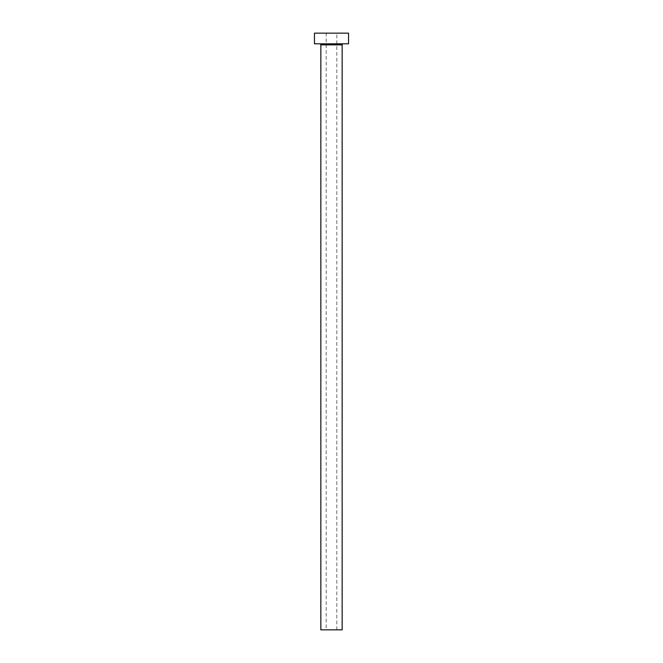 <?xml version="1.0" encoding="UTF-8"?>
<svg xmlns="http://www.w3.org/2000/svg" width="663" height="663" viewBox="0 0 663 663"><rect width="100%" height="100%" fill="white"/><g stroke="black" fill="none" stroke-linecap="round" stroke-linejoin="round"><path stroke-width="0.5" stroke-dasharray="3.31 2.49" d="M326.171 629.85L336.829 629.85L326.171 629.85L326.171 33.15L336.829 33.15L326.171 33.15M336.829 629.85L336.829 33.15M343.219 43.808L319.781 43.808L343.219 43.808M314.453 43.808L348.547 43.808M314.453 33.15L348.547 33.15M320.842 629.85L342.158 629.85M320.842 44.869L342.158 44.869"/><path stroke-width="0.99" d="M342.158 44.869L320.842 44.869L320.842 629.85L342.158 629.85L342.158 44.869A1.069 1.069 0 0 1 343.219 43.808M320.842 44.869A1.069 1.069 0 0 0 319.781 43.808M348.547 43.808L314.453 43.808L314.453 33.15L348.547 33.15L348.547 43.808"/></g></svg>
